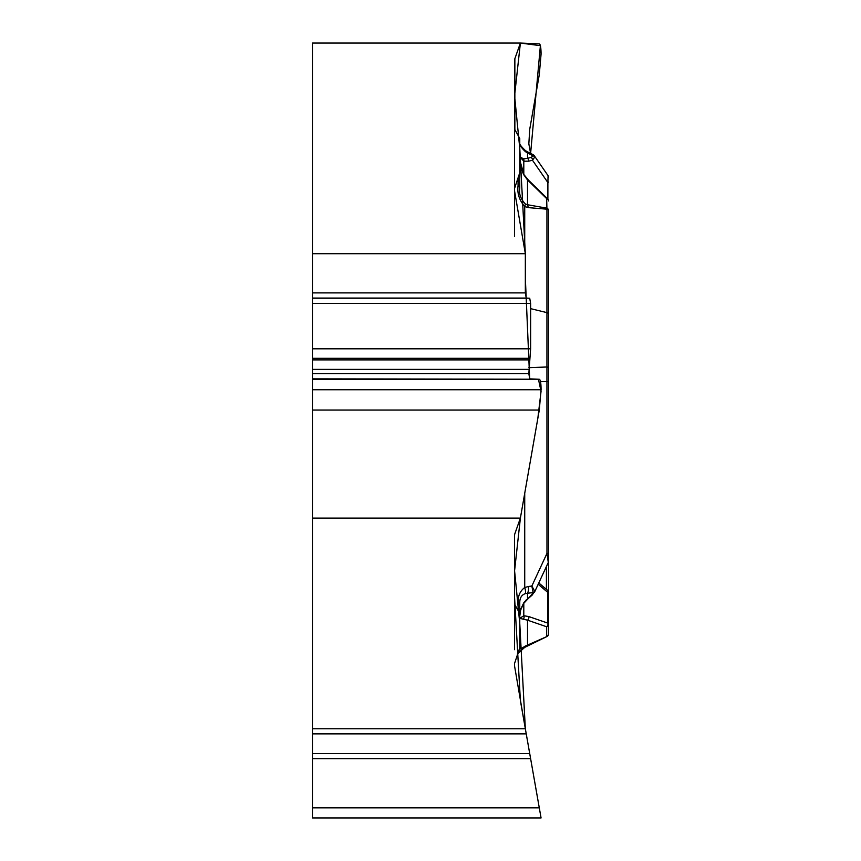 <?xml version="1.0" encoding="UTF-8"?>
<svg xmlns="http://www.w3.org/2000/svg" width="861" height="861" viewBox="0 0 861 861"><rect width="100%" height="100%" fill="white"/><g stroke="black" fill="none" stroke-linecap="round" stroke-linejoin="round"><path stroke-width="1.29" d="M514.856 58.72A18.425 9.213 180 0 0 514.577 60.324L514.577 129.075L519.764 138.47L519.764 172.717L514.577 188.365L514.577 191.067L525.339 253.704L312.446 253.704L312.446 43.05L520.388 43.05L514.856 58.72L514.856 130.969M514.577 604.121L519.764 613.506L519.764 647.752L514.577 663.411L514.577 666.102L525.339 728.75L312.446 728.75L312.446 518.085L520.388 518.085L514.856 533.755A18.425 9.213 0 0 0 514.577 535.359L514.577 649.7M525.339 728.75L530.624 758.692L312.446 758.692L530.624 758.692L529.849 754.333M541.074 817.95L539.287 807.844L541.074 817.95L312.446 817.95L312.446 753.569L529.719 753.569M312.446 728.75L312.446 753.569M529.741 753.676L539.287 807.844L312.446 807.844M312.446 518.085L312.446 303.416L530.624 303.416L530.624 348.813L528.837 373.674L529.741 378.851L539.287 379.27C540.428 379.583 541.02 382.994 541.074 389.495L539.287 410.051L520.388 518.085M312.446 303.416L312.446 298.229L529.719 298.229L530.624 303.416M312.446 253.704L312.446 298.229M525.339 253.704L525.339 292.891L526.243 298.078L529.719 298.229M529.687 378.84L525.339 277.92L525.339 253.704L519.764 148.286L514.577 95.775L520.388 43.05L540.385 45.676L530.613 153.419L528.837 143.841L529.741 129.247L539.287 74.659L541.074 54.103C541.02 47.603 540.428 44.191 539.287 43.879L520.388 43.05M519.764 647.752C518.774 649.625 520.668 649.043 525.425 645.998L546.939 636.527L524.726 647.375L517.3 654.016M525.425 645.998L524.726 647.375L518.064 652.896L519.452 650.981M528.858 367.669L546.939 366.99L546.939 209.18L546.66 198.611L527.524 179.96L523.553 174.449L520.518 166.324L519.764 158.919L519.764 172.717L519.764 156.702L523.553 158.876L527.524 158.316L527.524 153.032L525.371 151.59C521.594 148.038 519.721 145.326 519.764 143.453M519.764 172.717L519.764 188.322C518.774 193.757 520.668 198.988 525.425 204.035L527.524 204.746L528.299 207.619L524.726 206.543C519.291 200.236 517.063 193.305 518.064 185.75A8.642 4.316 0 0 1 519.764 188.322M519.764 616.132L519.764 602.894C519.721 597.975 521.594 594.886 525.371 593.616L533.12 592.508L531.84 586.04L534.735 591.259L532.173 595.059A2.884 1.485 -131.5 0 1 531.248 595.242L523.553 603.292L520.84 608.899L519.764 616.132M519.764 613.506L519.764 618.349L527.524 620.178A2.884 2.249 -71 0 0 528.751 616.551L547.887 623.138A2.884 2.002 0 0 1 548.446 623.881M548.554 529.343L548.554 626.055M548.554 619.855L548.554 210.471A2.884 2.497 180 0 0 546.66 208.125L527.524 204.746L527.524 179.96A2.884 1.636 -45.7 0 1 528.557 180.24L524.005 174.708L519.786 160.081M538.179 584.275L547.887 592.476A2.884 2.002 0 0 1 548.554 593.756L548.554 593.875M548.554 593.756L548.554 624.419A2.884 2.497 180 0 1 546.66 626.765A2.884 2.249 -71 0 0 547.887 623.138L547.553 590.323M546.939 636.527L528.299 645.632L527.524 644.964L527.524 620.178L546.66 626.765L546.66 636.279A2.884 2.497 180 0 0 548.554 633.944A2.884 2.884 0 0 1 546.939 636.527A2.884 2.884 0 0 0 548.554 633.944L548.554 624.419M548.554 259.828L548.554 217.779M518.107 610.514L518.107 603.066C517.773 596.253 519.979 591.066 524.726 587.514A8.642 3.541 66.8 0 1 525.371 593.616M518.107 603.066L519.764 602.894M548.554 532.905L548.554 561.232L548.554 553.3L546.972 553.386L546.939 366.99A2.884 0.71 180 0 1 548.554 367.625M530.624 308.647L546.939 312.629A2.884 1.442 180 0 1 548.554 313.921L548.554 381.541L540.514 381.638M548.554 241.919L548.554 210.471A2.884 1.442 0 0 0 546.939 209.18L528.299 207.619M519.764 618.349L523.8 615.744L528.751 616.551M524.726 493.267L524.726 587.514L528.46 586.492A8.642 3.831 82.5 0 1 527.524 593.251L527.524 598.535A2.884 1.485 -131.5 0 0 528.45 598.341L532.173 595.059M534.455 592.314L548.285 562.448L546.972 553.386L531.84 586.04L528.46 586.492M534.735 591.259A2.884 2.486 -177.9 0 1 533.12 592.508L531.248 595.242M528.45 598.341L523.875 603.217A2.884 0.689 -142.4 0 1 523.553 603.292M523.553 618.865A2.884 2.486 -94.1 0 0 523.8 615.744L523.8 603.313M524.726 250.228L524.726 206.543L525.425 204.035M514.577 129.075L514.577 188.365M514.577 191.067L514.577 236.377M534.337 155.776L534.735 157.111L532.464 160.221L528.751 161.168L523.8 161.211L519.764 156.702M519.753 143.238C519.366 144.131 521.282 146.618 525.49 150.675A8.642 0.926 122.5 0 1 525.371 151.59M525.49 150.675L528.428 152.332A8.642 1.033 116.5 0 0 527.524 153.032L533.12 155.819L533.024 154.636M548.554 182.058A2.884 0.796 180 0 1 547.887 182.575L548.08 175.709M534.735 157.111A2.884 2.508 -177.9 0 0 533.12 155.819L531.248 157.369A2.884 2.152 -104.2 0 1 532.464 160.221L547.887 182.575L547.887 199.106M528.751 161.168A2.884 2.152 -104.2 0 0 527.524 158.316L531.248 157.369M523.8 174.385L523.8 161.211A2.884 2.26 -73.2 0 0 523.553 158.876M514.577 597.62L520.388 700.639L540.848 816.702L525.339 728.75L519.764 623.321L514.577 570.811L520.388 518.085L537.856 418.209L541.052 391.335L538.448 379.227L312.446 378.851M312.446 733.873L526.243 733.873M312.446 373.674L528.837 373.674M312.446 369.38L528.837 369.38M312.446 359.887L529.601 359.887M312.446 358.305L529.849 358.305M312.446 348.813L530.624 348.813M312.446 298.078L526.243 298.078M312.446 292.891L525.339 292.891M312.446 410.051L539.287 410.051M312.446 389.732L541.074 389.732M312.446 389.495L541.074 389.495M312.446 379.27L539.287 379.27M546.423 566.473L546.423 589.387M518.064 185.75L518.064 177.861M526.437 599.697L523.8 602.743M546.66 198.611A2.884 2.497 0 0 1 548.554 200.957A2.884 2.884 0 0 0 547.058 198.428M538.782 582.962L548.145 590.797M547.51 590.259L548.554 592.486M548.285 562.416L548.554 561.211M523.875 603.217C520.507 610.062 519.215 613.215 520.022 612.698M548.048 175.655L534.39 155.863M532.851 154.539L528.428 152.332M548.07 175.752L548.554 177.312M533.271 154.776L534.046 155.421M547.682 198.891L528.557 180.24"/></g></svg>
